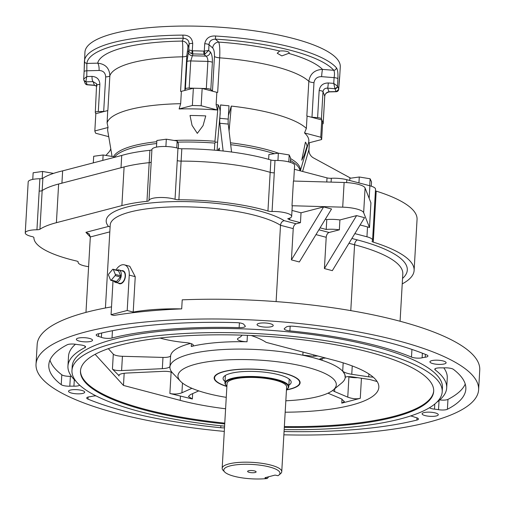 <?xml version="1.0" encoding="UTF-8"?>
<svg xmlns="http://www.w3.org/2000/svg" width="505" height="505" viewBox="0 0 505 505"><rect width="100%" height="100%" fill="white"/><g stroke="black" fill="none" stroke-linecap="round" stroke-linejoin="round"><path stroke-width="0.76" d="M115.336 274.411L120.613 275.799L118.587 270.895L113.309 269.506A0.852 0.511 -75.3 0 0 113.044 269.247A0.852 0.511 -75.3 0 0 112.577 269.455L108.764 273.988A0.852 0.511 -75.3 0 0 108.537 275.162L110.563 280.073A0.852 0.511 -75.3 0 0 110.829 280.332A0.852 0.511 -75.3 0 0 111.296 280.117L115.115 275.591A0.852 0.511 -75.3 0 0 115.336 274.411L113.309 269.506M120.613 275.799A0.852 0.511 104.7 0 1 120.392 276.98L115.115 275.591M111.296 280.117L116.573 281.506L120.392 276.98M116.573 281.506A0.852 0.511 104.7 0 1 116.106 281.721L110.829 280.332M113.044 269.247L118.328 270.636A0.852 0.511 104.7 0 1 118.587 270.895M116.813 270.238A6.47 3.882 104.7 0 1 118.416 269.847A6.47 3.882 104.7 0 1 118.946 269.941A6.47 3.882 104.7 0 1 120.966 277.163A6.47 3.882 104.7 0 1 115.658 282.453A6.47 3.882 104.7 0 1 113.941 281.146M118.946 269.941L122.866 271.141A6.312 3.787 104.7 0 1 124.836 278.179A6.312 3.787 104.7 0 1 119.653 283.343L115.658 282.453M260.037 326.381A8.099 2.071 -176.7 0 0 268.559 327.107A8.099 2.071 -176.7 0 0 273.23 325.51A8.099 2.071 -176.7 0 0 265.264 322.979A8.099 2.071 -176.7 0 0 257.058 324.576A8.099 2.071 -176.7 0 0 260.037 326.381M425.09 415.596A8.099 2.071 -176.7 0 0 433.612 416.328A8.099 2.071 -176.7 0 0 438.283 414.731A8.099 2.071 -176.7 0 0 430.317 412.194A8.099 2.071 -176.7 0 0 422.111 413.797A8.099 2.071 -176.7 0 0 425.09 415.596M432.911 363.625A8.099 2.071 -176.7 0 0 441.439 364.358A8.099 2.071 -176.7 0 0 446.111 362.76A8.099 2.071 -176.7 0 0 438.144 360.223A8.099 2.071 -176.7 0 0 429.938 361.826A8.099 2.071 -176.7 0 0 432.911 363.625M79.329 341.102A8.099 2.071 -176.7 0 0 87.857 341.828A8.099 2.071 -176.7 0 0 92.529 340.231A8.099 2.071 -176.7 0 0 84.562 337.7A8.099 2.071 -176.7 0 0 76.356 339.297A8.099 2.071 -176.7 0 0 79.329 341.102M71.508 393.067A8.099 2.071 -176.7 0 0 80.03 393.799A8.099 2.071 -176.7 0 0 84.701 392.202A8.099 2.071 -176.7 0 0 76.735 389.664A8.099 2.071 -176.7 0 0 68.528 391.268A8.099 2.071 -176.7 0 0 71.508 393.067M283.873 434.83A221.657 56.712 -176.7 0 0 478.614 389.772A221.657 56.712 -176.7 0 0 260.586 320.397A221.657 56.712 -176.7 0 0 36.025 364.256A221.657 56.712 -176.7 0 0 117.457 413.5A221.657 56.712 -176.7 0 0 224.296 431.396M284.176 429.591A185.423 47.438 -176.7 0 0 442.203 391.804L442.437 387.688A185.423 47.438 -176.7 0 0 260.05 329.651A185.423 47.438 -176.7 0 0 72.202 366.34L71.962 370.455A185.423 47.438 -176.7 0 0 140.081 411.651A185.423 47.438 -176.7 0 0 224.599 426.157M79.683 385.163A6.817 1.742 3.3 0 1 73.926 386.173A21.311 5.454 -176.7 0 0 69.81 386.192A6.817 1.742 3.3 0 1 61.231 384.671A208.868 53.435 -176.7 0 1 48.796 364.989A208.868 53.435 -176.7 0 1 67.241 344.757A6.817 1.742 3.3 0 1 76.11 344.341A21.311 5.454 -176.7 0 0 80.143 344.883A6.817 1.742 3.3 0 1 85.579 346.916A6.817 1.742 3.3 0 1 84.966 347.579A189.691 48.53 -176.7 0 0 67.948 366.093A189.691 48.53 -176.7 0 0 76.066 381.344M236.586 322.638A6.817 1.742 3.3 0 1 244.022 324.57A21.311 5.454 -176.7 0 0 244.944 325.674A6.817 1.742 3.3 0 1 245.291 326.274A6.817 1.742 3.3 0 1 239.136 327.65A189.691 48.53 -176.7 0 0 112.022 338.009A6.817 1.742 3.3 0 1 101.379 337.372A21.311 5.454 -176.7 0 0 98.5 336.425A6.817 1.742 3.3 0 1 96.19 334.96A6.817 1.742 3.3 0 1 97.787 333.95A208.868 53.435 -176.7 0 1 236.586 322.638M224.504 427.836A6.817 1.742 3.3 0 1 220.761 427.735L220.874 425.772M88.097 397.05L87.977 399.127A208.868 53.435 -176.7 0 0 220.761 427.735M87.977 399.127A6.817 1.742 3.3 0 1 86.696 398.009A6.817 1.742 3.3 0 1 89.41 396.791A21.311 5.454 -176.7 0 0 92.516 396.223A6.817 1.742 3.3 0 1 96.001 395.87M289.883 330.889A6.817 1.742 3.3 0 1 284.246 328.837A6.817 1.742 3.3 0 1 284.769 328.212A21.311 5.454 -176.7 0 0 286.007 327.246A6.817 1.742 3.3 0 1 293.878 326.293A208.868 53.435 -176.7 0 1 426.662 354.901A6.817 1.742 3.3 0 1 427.943 356.019A6.817 1.742 3.3 0 1 425.229 357.237A21.311 5.454 -176.7 0 0 422.123 357.805A6.817 1.742 3.3 0 1 411.493 357.085A189.691 48.53 -176.7 0 0 289.883 330.889L290.154 326.192M410.565 415.969A6.817 1.742 3.3 0 1 413.26 416.657A21.311 5.454 -176.7 0 0 416.139 417.603A6.817 1.742 3.3 0 1 418.449 419.068A6.817 1.742 3.3 0 1 416.852 420.078L416.978 417.875M284.062 431.535A208.868 53.435 -176.7 0 0 416.852 420.078M439.741 399.909A6.817 1.742 -176.7 0 0 447.967 399.398L447.398 409.271A6.817 1.742 3.3 0 1 438.529 409.688A21.311 5.454 -176.7 0 0 434.496 409.145A6.817 1.742 3.3 0 1 429.458 407.75M436.875 402.15A189.691 48.53 -176.7 0 0 446.691 387.935A189.691 48.53 -176.7 0 0 435.177 369.894A6.817 1.742 3.3 0 1 434.767 369.243A6.817 1.742 3.3 0 1 440.713 367.855A21.311 5.454 -176.7 0 0 444.829 367.836A6.817 1.742 3.3 0 1 453.408 369.357A208.868 53.435 -176.7 0 1 465.844 389.039A208.868 53.435 -176.7 0 1 447.398 409.271M285.836 400.787A79.285 20.282 -176.7 0 0 333.155 390.068A79.285 20.282 -176.7 0 0 307.16 367.255A79.285 20.282 -176.7 0 0 214.417 360.898A79.285 20.282 -176.7 0 0 180.487 381.262A79.285 20.282 -176.7 0 0 226.259 397.353M226.884 386.514A43.051 11.015 3.3 0 1 215.85 375.007A43.051 11.015 3.3 0 1 284.296 373.22A43.051 11.015 3.3 0 1 298.745 379.785A43.051 11.015 3.3 0 1 286.461 389.948M146.961 201.325A100.173 25.629 3.3 0 0 121.875 205.611L124.104 166.94A100.173 25.629 3.3 0 1 149.19 162.654A4.261 1.092 -176.7 0 0 151.216 161.871L148.981 200.542A4.261 1.092 3.3 0 1 146.961 201.325L149.19 162.654A100.173 25.629 -176.7 0 0 121.011 167.799M124.104 166.94L58.63 184.016A100.173 25.629 -176.7 0 0 42.161 190.568A4.261 1.092 3.3 0 1 39.169 191.098A4.261 1.092 -176.7 0 0 42.161 190.568A100.173 25.629 3.3 0 1 61.926 183.208M149.903 150.307L149.19 162.654A4.261 1.092 -176.7 0 0 151.216 161.871L151.923 149.53A4.261 1.092 -176.7 0 1 149.903 150.307A100.173 25.629 -176.7 0 0 121.724 155.458L62.639 170.867L61.926 183.157M178.884 199.778A4.261 1.092 3.3 0 1 175.027 199.279L177.255 160.609A4.261 1.092 -176.7 0 0 181.112 161.108A100.173 25.629 3.3 0 1 264.828 170.848A100.173 25.629 -176.7 0 0 181.112 161.108L178.884 199.778A100.173 25.629 3.3 0 1 267.947 211.008L270.175 172.338A4.261 1.092 -176.7 0 0 274.284 172.817L272.056 211.488A4.261 1.092 3.3 0 1 267.947 211.008M177.968 148.268L177.261 160.609A4.261 1.092 -176.7 0 0 177.261 160.609A4.261 1.092 -176.7 0 0 181.112 161.108L181.825 148.767A4.261 1.092 -176.7 0 1 177.968 148.268A15.346 3.926 -176.7 0 0 161.568 146.538A15.346 3.926 -176.7 0 0 151.923 149.53M111.517 306.876A221.657 56.712 -176.7 0 0 37.168 344.505L36.025 364.256M478.614 389.772L479.75 370.026A221.657 56.712 -176.7 0 0 182.217 299.837L181.693 308.89A221.657 56.712 -176.7 0 0 113.871 315.442L111.062 314.703L127.203 310.493L133.206 312.071A89.088 22.794 3.3 0 1 181.693 308.89M276.109 301.599L280.509 225.274A89.088 22.794 -176.7 0 0 181.421 206.798A89.088 22.794 -176.7 0 0 110.21 224.99L105.425 307.993M127.203 310.493L129.242 275.111A12.789 7.67 -75.3 0 0 124.426 264.854L129.779 266.261L135.245 276.696L133.206 312.071M414.113 270.459L417.054 219.441A142.372 36.423 -176.7 0 0 376.206 191.111L373.264 242.122A142.372 36.423 3.3 0 1 414.113 270.459A142.372 36.423 3.3 0 1 402.233 283.886M373.264 242.122A4.261 1.092 3.3 0 1 372.046 241.276A4.261 1.092 3.3 0 1 372.16 241.043A15.346 3.926 -176.7 0 0 372.583 240.203A15.346 3.926 -176.7 0 0 366.946 236.794L354.838 233.613M339.341 229.825A15.346 3.926 -176.7 0 0 326.205 229.459L326.773 219.587A15.346 3.926 3.3 0 1 339.916 219.946L339.341 229.825L329.14 232.483A4.261 2.557 -75.3 0 0 326.211 237.299L315.972 234.604M326.205 229.459L320.082 227.843M326.773 219.587L325.334 219.208M90.313 237.028L85.907 232.332L108.518 226.429A93.356 23.887 3.3 0 1 169.56 201.735A93.356 23.887 3.3 0 1 284.22 220.666L296.151 223.803L300.456 222.68L289.731 219.858L289.838 218.084M272.056 211.488A15.346 3.926 -176.7 0 1 291.663 216.374A15.346 3.926 -176.7 0 1 287.736 218.734A100.173 25.629 3.3 0 1 289.731 219.858M175.027 199.279A15.346 3.926 -176.7 0 0 158.627 197.55A15.346 3.926 -176.7 0 0 148.981 200.542M121.875 205.611L56.402 222.686L58.63 184.016M88.609 266.672A15.346 3.926 3.3 0 1 78.124 262.316A15.346 3.926 3.3 0 1 78.174 262.057A4.261 1.092 3.3 0 0 78.187 261.988A4.261 1.092 3.3 0 0 76.381 260.984A100.173 25.629 3.3 0 1 33.898 237.596A4.261 1.092 3.3 0 0 32.017 236.586A15.346 3.926 3.3 0 1 25.25 232.9L28.192 181.888A15.346 3.926 3.3 0 1 39.882 178.757A4.261 1.092 3.3 0 0 42.874 178.227L39.933 229.238A100.173 25.629 3.3 0 1 56.402 222.686M39.933 229.238A4.261 1.092 3.3 0 1 36.941 229.769L39.882 178.757M25.25 232.9A15.346 3.926 3.3 0 1 36.941 229.769M300.456 222.68L301.024 212.807L292.004 210.434M369.502 227.528L363.657 212.681L365.083 187.993L370.929 202.846L369.502 227.528A15.346 3.926 3.3 0 0 367.514 226.922L360.09 224.971M365.083 187.993A19.184 4.905 -176.7 0 0 344.126 182.482L293.418 181.049L291.991 205.737A15.346 3.926 3.3 0 1 292.231 206.501L291.663 216.374M80.503 370.531A176.901 45.261 -176.7 0 0 145.509 409.422A176.901 45.261 -176.7 0 0 224.775 423.127M284.302 427.381A176.901 45.261 -176.7 0 0 433.688 391.312A176.901 45.261 -176.7 0 0 259.69 335.945A176.901 45.261 -176.7 0 0 80.478 370.948A176.901 45.261 -176.7 0 0 145.459 410.243A176.901 45.261 -176.7 0 0 224.725 423.947M284.353 426.561A176.901 45.261 -176.7 0 0 433.707 390.902M159.965 338.034A49.446 12.65 -176.7 0 0 186.036 342.636A8.528 2.184 3.3 0 1 193.282 345.218A8.528 2.184 3.3 0 1 191.256 346.493A87.813 22.466 3.3 0 1 247.04 341.759A8.528 2.184 3.3 0 1 237.457 339.044A8.528 2.184 3.3 0 1 238.234 338.205A49.446 12.65 -176.7 0 0 242.097 335.156M108.322 348.677L113.297 354.144A8.528 2.184 -176.7 0 0 122.425 356.29L162.976 357.42A8.528 2.184 -176.7 0 0 170.621 355.747A87.813 22.466 3.3 0 1 190.536 343.432M170.621 355.747L169.939 367.002A87.813 22.466 3.3 0 1 220.578 349.687A87.813 22.466 3.3 0 1 313.012 357.622L302.836 355.129L303.013 352.073M180.487 381.262L172.723 373.138A87.813 22.466 3.3 0 1 170.381 369.654A87.813 22.466 3.3 0 1 169.939 367.021L169.939 366.977M322.19 358.298L322.083 360.198L313.012 357.622A87.813 22.466 3.3 0 1 344.833 374.502L342.699 371.131L343.179 362.849M345.275 377.096L345.269 377.134A87.813 22.466 3.3 0 1 341.803 382.885L333.155 390.068M377.134 381.54L369.761 379.501L352.799 376.951C348.298 376.37 345.773 376.585 345.212 377.607L344.833 374.502A87.813 22.466 3.3 0 1 345.269 377.134M251.168 335.503A79.714 20.396 3.3 0 1 266.116 342.358L334.058 360.242A121.913 31.19 -176.7 0 1 378.838 387.322A121.913 31.19 -176.7 0 1 285.18 412.213M95.129 354.314L123.472 385.441L180.203 400.37A121.913 31.19 -176.7 0 0 225.602 408.779M264.828 170.848A100.173 25.629 3.3 0 1 270.175 172.338A100.173 25.629 -176.7 0 0 264.828 170.848M356.606 215.597L324.406 268.565L332.328 270.648L364.522 217.68L356.606 215.597L339.916 219.946M324.406 268.565L326.211 237.299M291.423 259.886L299.339 261.969L331.539 209.001L323.623 206.917L291.423 259.886L293.228 228.62L280.509 225.274C280.881 222.724 282.118 221.184 284.22 220.666M85.97 312.387L90.319 236.959L89.151 233.922L85.907 232.332M442.203 391.804A185.423 47.438 -176.7 0 0 259.816 333.767A185.423 47.438 -176.7 0 0 71.962 370.455M192.664 393.603L192.355 398.988L169.888 393.477L171.119 372.09M361.435 378.251L360.28 398.312L341.771 403.141L341.999 399.139M123.472 385.441L124.173 373.258M170.008 366.377C169.434 367.596 166.877 368.36 162.326 368.675L121.604 370.575C116.964 370.695 113.915 370.19 112.438 369.06L118.776 375.423M119.085 374.849L119.022 375.985C118.385 374.495 120.865 373.523 126.458 373.062L163.361 371.339C167.988 371.226 171.037 371.724 172.514 372.848M327.972 393.187L341.304 398.824L344.391 401.526L341.771 403.141M360.28 398.312C356.688 399.234 352.515 398.843 347.762 397.145L348.93 376.875L348.008 376.635M334.733 388.755L334.575 391.564L347.762 397.145M334.575 391.564L332.612 390.498M373.22 377.166L368.726 376.837L368.896 373.952M352.244 365.936L351.764 374.287L368.726 376.837M351.764 374.287C347.188 373.511 344.17 372.456 342.699 371.131M322.083 360.198L319.804 358.941L321.685 358.335L325.731 358.051M313.845 354.92L313.769 356.252L317.815 355.968M313.769 356.252L302.836 355.129M198.749 390.883L190.366 394.632L188.416 396.513L192.355 398.988M191.925 388.313L181.92 392.783C178.221 394.14 174.212 394.373 169.888 393.477M363.657 212.681A19.184 4.905 -176.7 0 0 342.699 207.164L291.991 205.737M301.024 212.807L323.623 206.917M296.151 223.803A4.261 2.557 -75.3 0 0 293.228 228.62M124.426 264.854A12.789 7.67 -75.3 0 0 115.954 270.011M113.013 280.906L111.062 314.703M118.271 283.034A6.735 4.04 -75.3 0 0 119.552 283.753A6.735 4.04 -75.3 0 0 125.423 276.109A6.735 4.04 -75.3 0 0 122.98 270.731A6.735 4.04 -75.3 0 0 121.509 270.724M108.518 226.429L110.103 226.865M156.487 147.113L156.872 140.491L166.315 139.191L177.154 140.964L178.555 144.045L178.303 148.363M177.154 140.964L176.756 147.927M166.315 139.191L165.893 146.507M93.311 162.869L93.69 156.285L103.134 154.978L113.972 156.752L114.269 157.402A93.778 23.994 -176.7 0 1 156.695 143.54M113.972 156.752L113.928 157.491M103.134 154.978L102.818 160.388M32.762 179.389L33.147 172.767L42.59 171.46L53.505 173.398M42.59 171.46L42.18 178.505M349.712 180.474L349.839 178.303L359.282 177.002L370.121 178.776L371.516 181.857L371.27 186.187M370.121 178.776L369.717 185.739M359.282 177.002L358.941 182.905M268.635 159.346L268.919 154.473L278.362 153.166L289.201 154.947L290.602 158.027L290.35 162.357M289.201 154.947L288.803 161.909M230.469 142.808A93.98 24.044 3.3 0 1 278.356 153.173L277.939 160.489M308.435 142.978L321.66 139.525A113.814 29.12 3.3 0 0 320.77 137.221L304.528 132.948L306.358 128.415L307.072 116.074A101.877 26.064 -176.7 0 0 306.838 115.86L308.833 81.299C310.102 73.755 314.666 69.791 322.531 69.406A5.965 0.467 -85.5 0 0 321.628 76.659C317.317 76.608 314.767 78.61 313.977 82.669L311.983 117.223A5.965 1.528 3.3 0 1 311.124 117.141L321.761 119.944A113.814 29.12 3.3 0 1 322.297 121.099L323.168 123.34L324.734 96.19C325.132 93.69 326.565 92.207 329.033 91.752A4.261 1.269 88.6 0 0 329.38 91.897L336.223 91.727M307.072 116.074L307.179 116.106A5.965 1.528 3.3 0 1 306.838 115.86M322.556 123.996A4.261 1.092 -176.7 0 0 323.187 123.472A4.261 1.092 -176.7 0 0 323.168 123.34M321.426 118.852A4.261 1.092 -176.7 0 0 317.601 117.665L319.166 90.515C320 85.597 323.036 83.079 328.282 82.965A4.261 0.335 94.5 0 1 327.631 88.148C324.961 88.066 323.415 89.252 322.992 91.695L321.426 118.852L322.297 121.099A113.814 29.12 3.3 0 1 322.657 122.248L321.66 139.525M179.123 108.954A100.747 25.774 3.3 0 1 217.396 110.021L201.16 105.747A113.814 29.12 3.3 0 0 192.361 105.501L179.123 108.954L180.664 103.689L181.377 91.348A101.877 26.064 -176.7 0 0 180.575 91.361L182.57 56.806C182.905 49.023 182.816 43.783 182.305 41.082A5.965 5.751 -159 0 1 187.904 47.306L186.825 55.714L184.83 90.275A5.965 1.528 3.3 0 1 184.685 90.483L193.358 88.223A113.814 29.12 3.3 0 1 197.752 88.324L206.318 88.558L207.883 61.408C207.896 58.851 207.265 57.097 205.996 56.137A4.261 3.92 -48.4 0 0 210.301 51.92C211.816 53.814 212.504 57.311 212.384 62.418L210.819 89.568A4.261 1.092 -176.7 0 0 206.318 88.558M181.377 91.348L181.465 91.323A5.965 1.528 3.3 0 1 180.575 91.361M217.396 110.021L216.134 104.674L216.847 92.333A101.877 26.064 3.3 0 1 217.68 92.396A5.965 1.528 3.3 0 1 216.74 92.301L202.158 88.47A113.814 29.12 3.3 0 0 197.752 88.324L189.179 88.085A4.261 1.092 -176.7 0 0 185.373 88.861L184.83 90.275M317.601 117.665L311.983 117.223M212.794 91.266A5.965 1.528 3.3 0 1 212.479 91.039L210.819 89.568M107.805 110.538A101.877 26.064 3.3 0 1 107.874 110.33A5.965 1.528 3.3 0 1 107.716 110.563L95.824 113.663L94.833 130.94L108.07 127.487L107.098 122.879L107.716 110.563M104.503 111.403A5.965 1.528 3.3 0 1 103.689 111.441L98.298 111.573A4.261 1.092 -176.7 0 0 95.294 112.438A4.261 1.092 -176.7 0 0 95.319 112.571L95.817 113.852M84.417 61.32L84.12 71.716A4.261 1.092 3.3 0 1 84.114 71.641L84.941 52.173A127.879 32.718 3.3 0 1 207.088 26.5A127.879 32.718 3.3 0 1 339.638 63.068A127.879 32.718 3.3 0 1 340.275 66.9L339.713 76.489A2.557 2.474 -173.8 0 1 339.543 77.145M336.178 91.727L335.964 91.575A125.322 32.061 -176.7 0 0 334.859 88.716L334.859 88.324A2.557 2.216 -15.2 0 0 337.466 86.121L337.523 86.286A2.557 2.443 151.1 0 1 334.859 88.716L327.631 88.148L329.033 91.752L335.964 91.575A2.557 2.468 -12.5 0 0 338.659 89.208L338.685 89.271A2.557 2.55 110.3 0 1 336.178 91.727L338.678 89.353M339.108 81.917A4.261 1.092 3.3 0 1 339.114 81.993L338.691 89.316L339.72 76.369A2.557 2.474 -173.8 0 1 339.713 76.489L339.436 78.004M185.373 88.861L186.938 61.711L188.775 49.932L189.104 44.169C189.135 40.627 187.229 38.658 183.391 38.254A2.557 0.6 -90.4 0 1 182.949 35.116C188.813 35.053 192.07 37.812 192.714 43.392L192.285 50.746L192.714 50.803A2.557 0.391 90.9 0 0 192.942 53.94L191.913 53.764A2.557 0.543 -75.7 0 1 192.285 50.746L188.775 49.932C188.876 51.769 189.924 53.044 191.913 53.764M188.245 51.308A4.261 4.109 21 0 0 192.241 55.752L205.996 56.137L203.862 54.243L203.856 51.112L204.291 51.081L204.885 54.123L208.685 50.487L210.301 51.92M204.721 43.727C205.989 38.197 209.625 35.634 215.616 36.019L215.401 39.144C211.418 39.321 209.285 41.176 209.013 44.724L208.685 50.487L204.291 51.081L204.721 43.727A4.261 1.092 3.3 0 1 209.013 44.724L212.7 47.994A5.965 5.486 131.6 0 1 218.728 42.092C219.725 44.825 220.041 50.077 219.669 57.835L217.68 92.396M328.282 82.965L333.755 83.394L334.089 77.637C334.701 74.191 334.594 71.742 333.773 70.29A2.557 2.399 -41 0 0 336.399 67.809C337.656 69.324 338.148 72.979 337.889 78.767L337.466 86.121L333.755 83.394L334.859 88.324M288.664 53.379A5.965 1.528 -176.7 0 0 289.182 52.804A5.965 1.528 -176.7 0 0 289.15 52.627A5.965 1.528 -176.7 0 0 279.751 51.037L277.201 53.233L281.847 55.897L288.664 53.379A114.667 29.334 3.3 0 1 322.531 69.406L333.773 70.29A125.322 32.061 -176.7 0 0 215.401 39.144L218.728 42.092A114.667 29.334 3.3 0 1 279.751 51.037M103.689 111.441L105.678 76.88C105.394 72.802 103.197 70.668 99.081 70.473A5.965 1.78 88.6 0 0 97.661 63.157C105.406 63.99 109.478 68.194 109.863 75.769L107.874 110.33M212.479 91.039L214.467 56.484C214.543 52.249 213.956 49.421 212.7 47.994M96.802 86.254L94.359 85.37A4.261 0.335 -85.5 0 0 94.454 85.231L96.809 86.197M96.891 85.181L96.638 83.792L93.059 81.627A4.261 1.269 -91.4 0 1 92.043 76.4C97.017 76.798 99.624 79.474 99.864 84.423L98.298 111.573M204.885 54.123L203.862 54.243A125.322 32.061 -176.7 0 0 192.942 53.94L190.745 60.935L189.179 88.085M182.949 35.116A127.879 32.718 3.3 0 0 84.455 60.808A2.557 2.474 6.2 0 0 86.866 63.428L86.784 76.533L92.043 76.4M85.137 83.432L87.011 84.783A2.557 2.525 99.7 0 0 87.245 84.808L87.232 84.663A125.322 32.061 -176.7 0 1 86.121 81.804L85.926 81.406A2.557 2.241 -4.7 0 1 83.697 79.386L83.691 79.07A2.557 2.241 -4.7 0 0 83.697 79.386L85.137 83.432A2.557 2.443 -28.9 0 0 87.232 84.663L94.454 85.231L93.059 81.627L86.121 81.804A2.557 2.468 167.5 0 1 83.767 79.885L83.767 79.885A2.557 2.468 167.5 0 1 83.723 79.575M94.359 85.37L87.011 84.783A2.557 2.525 99.7 0 1 85.635 84.057M85.926 81.406L86.784 76.533L83.691 79.07M174.067 140.459A93.98 24.044 3.3 0 1 214.947 141.267L215.37 142.233L214.821 143.092A93.778 23.994 -176.7 0 0 177.697 142.157M228.424 115.506L231.309 106.082L229.074 131.029M217.832 150.471L219.385 148.098L217.933 150.477M214.947 141.267L218.192 104.832C220.003 108.165 220.59 111.839 219.946 115.86L217.605 142.063L215.37 142.233M309.363 142.732L308.909 149.663L302.59 171.454M350.729 178.183L313.542 157.939A8.528 8.156 -146.9 0 1 308.984 149.947L309.401 142.726M223.134 151.008L219.852 123.27A8.528 1.199 95.5 0 1 219.814 118.296L220.571 104.933L224.782 105.406L220.584 105.002M219.814 118.296L228.222 119.098A8.528 1.199 -84.5 0 0 228.254 124.072L219.852 123.27M110.765 148.792A8.528 7.657 126.1 0 1 108.796 152.239L105.936 155.439M228.222 119.098L228.986 105.804L224.782 105.406L228.986 105.804M231.561 152.024L228.254 124.072M219.946 115.86L220.571 104.933M112.059 156.443L108.745 136.678A99.321 25.408 -176.7 0 0 108.815 137.246A99.321 25.408 -176.7 0 0 108.922 137.77M205.75 115.91A99.321 25.408 -176.7 0 0 190.025 115.475L192.052 125.347L197.316 133.37L203.067 125.606L205.75 115.91M307.027 146.261A99.321 25.408 -176.7 0 0 305.43 142.139L301.731 160.199L304.13 155.376L307.027 146.261M108.714 136.666L95.723 133.251A113.814 29.12 3.3 0 1 94.833 130.94M108.815 137.246L107.748 130.946A100.747 25.774 3.3 0 1 108.07 127.487M192.361 105.501L193.358 88.223M201.16 105.747L202.158 88.47M181.465 91.323L184.685 90.483M304.528 132.948A100.747 25.774 3.3 0 1 308.568 142.53L300.336 170.867M320.77 137.221L321.761 119.944M307.179 116.106L311.124 117.141M293.702 181.061L294.604 165.362A15.346 3.926 -176.7 0 0 274.998 160.47A4.261 1.092 -176.7 0 1 270.888 159.997A100.173 25.629 -176.7 0 0 181.825 148.767M326.779 181.989L327.019 177.886L294.377 169.295M327.019 177.886A4.261 1.092 -176.7 0 0 331.318 178.278A15.346 3.926 -176.7 0 1 346.796 179.704L369.887 185.783A15.346 3.926 -176.7 0 1 375.524 189.192L372.583 240.203M376.206 191.111A4.261 1.092 3.3 0 1 375.43 190.789M42.874 178.227A100.173 25.629 3.3 0 1 62.639 170.867M121.017 167.742L121.724 155.458M270.888 159.997L270.175 172.338A4.261 1.092 -176.7 0 0 274.284 172.817L274.998 160.47M216.134 104.674A101.877 26.064 3.3 0 1 218.192 104.832M231.309 106.082A101.877 26.064 3.3 0 1 306.358 128.415M107.098 122.879A101.877 26.064 3.3 0 1 180.664 103.689M226.89 386.363A42.628 10.908 3.3 0 1 214.575 377.854L214.6 377.437A42.628 10.908 3.3 0 1 216.071 374.824M298.543 379.583A42.628 10.908 3.3 0 1 299.711 382.348L299.686 382.758A42.628 10.908 3.3 0 1 286.474 389.797M214.575 377.854A42.628 10.908 3.3 0 1 240.658 369.344A42.628 10.908 3.3 0 1 286.493 373.978A42.628 10.908 3.3 0 1 299.686 382.758M49.976 360.103A208.868 53.435 -176.7 0 0 61.799 374.798A6.817 1.742 -176.7 0 0 70.378 376.32L69.81 386.192M71.42 376.294A21.311 5.454 -176.7 0 0 70.378 376.32M75.466 344.246A189.691 48.53 -176.7 0 0 68.516 356.221L67.948 366.093M447.967 399.398A208.868 53.435 -176.7 0 0 465.238 384.046M446.691 387.935L447.266 378.062A189.691 48.53 -176.7 0 0 443.788 367.861M225.041 381.496A34.1 8.724 3.3 0 1 223.084 378.34A34.1 8.724 3.3 0 1 243.953 371.541A34.1 8.724 3.3 0 1 280.616 375.247A34.1 8.724 3.3 0 1 291.177 382.266A34.1 8.724 3.3 0 1 288.873 385.176M225.356 375.979A34.1 8.724 3.3 0 1 224.996 375.682M289.58 379.406A34.1 8.724 3.3 0 1 289.188 379.659M286.486 389.57A31.544 8.067 -176.7 0 0 287.092 389.128A31.544 8.067 -176.7 0 0 271.482 378.876A31.544 8.067 -176.7 0 0 232.439 378.819A31.544 8.067 -176.7 0 0 226.354 385.624A31.544 8.067 -176.7 0 0 226.903 386.136M224.668 471.973L223.115 470.351A29.839 7.632 3.3 0 1 222.168 468.274L227.054 383.522A29.839 7.632 3.3 0 1 233.758 379.167A29.839 7.632 3.3 0 1 267.044 378.605A29.839 7.632 3.3 0 1 286.632 386.963L281.746 471.708A29.839 7.632 3.3 0 1 280.572 473.665L278.842 475.098A28.135 7.196 -176.7 0 0 252.279 464.448A28.135 7.196 -176.7 0 0 224.668 471.973A28.135 7.196 -176.7 0 0 267.233 478.5L268.736 476.739M226.354 385.624L225.969 385.214A31.973 8.181 3.3 0 1 224.952 382.992A31.973 8.181 3.3 0 1 232.13 378.321A31.973 8.181 3.3 0 1 267.795 377.721A31.973 8.181 3.3 0 1 288.784 386.672A31.973 8.181 3.3 0 1 287.522 388.768L287.092 389.128M222.168 468.274A29.839 7.632 3.3 0 1 228.872 463.912A29.839 7.632 3.3 0 1 262.158 463.356A29.839 7.632 3.3 0 1 281.746 471.708M265.037 477.705L275.061 475.091L277.99 475.691A28.135 7.196 -176.7 0 0 278.842 475.098M265.024 477.919L267.233 478.5M255.164 472.503A4.261 1.092 -176.7 0 0 256.079 471.714A4.261 1.092 -176.7 0 0 251.926 470.546A4.261 1.092 -176.7 0 0 247.671 471.228A4.261 1.092 -176.7 0 0 250.108 472.535A4.261 1.092 -176.7 0 0 255.164 472.503M351.884 238.467L357.502 239.951A135.555 34.681 3.3 0 1 402.548 278.432M400.08 321.249L402.807 273.931A131.287 33.589 -176.7 0 0 354.579 244.767L348.955 243.284M350.779 310.619L354.579 244.767A4.261 2.557 104.7 0 1 357.502 239.951M318.901 229.788L329.14 232.483M369.161 198.358L369.887 185.783M366.946 236.794L367.514 226.922M247.406 335.345L247.04 341.759M191.256 346.493L191.414 343.722M109.812 231.871L90.319 236.959M180.203 400.37L180.443 396.255M112.438 369.06L113.297 354.144M171.05 372.071L169.85 371.756M162.326 368.675L162.976 357.42M122.425 356.29L121.604 370.575M182.482 383.049L181.92 392.783M342.699 207.164L344.126 182.482M129.242 275.111L135.245 276.696M357.559 377.671A8.528 2.184 3.3 0 1 348.93 376.875A8.528 5.113 -75.3 0 1 348.949 376.616M337.523 86.286A127.879 32.718 3.3 0 1 338.217 87.75A127.879 32.718 3.3 0 1 338.659 89.208M192.714 50.803A127.879 32.718 3.3 0 1 203.856 51.112M215.616 36.019A127.879 32.718 3.3 0 1 336.399 67.809M313.977 82.669A5.965 1.528 -176.7 0 1 308.833 81.299A101.877 26.064 -176.7 0 0 219.669 57.835A5.965 1.528 -176.7 0 1 214.467 56.484M186.825 55.714A5.965 1.528 -176.7 0 1 182.57 56.806A101.877 26.064 -176.7 0 0 109.863 75.769A5.965 1.528 -176.7 0 1 105.678 76.88M97.661 63.157A114.667 29.334 3.3 0 1 182.305 41.082L183.391 38.254A125.322 32.061 -176.7 0 0 86.866 63.428L97.661 63.157M99.081 70.473L87.112 70.776A4.261 1.092 3.3 0 0 84.114 71.641L83.691 78.963M192.714 43.392A4.261 1.092 3.3 0 0 189.104 44.169L187.904 47.306M337.889 78.767A4.261 1.092 3.3 0 0 334.089 77.637L321.628 76.659M323.187 123.472L324.753 96.316A4.261 1.092 3.3 0 0 324.734 96.19L322.992 91.695A4.261 1.092 3.3 0 0 319.166 90.515M212.384 62.418A4.261 1.092 3.3 0 0 207.883 61.408L190.745 60.935A4.261 1.092 3.3 0 0 186.938 61.711M96.884 85.414A4.261 1.092 3.3 0 1 96.859 85.288L96.859 85.288A4.261 1.092 3.3 0 1 99.864 84.423M329.38 91.897C326.445 92.51 324.904 93.98 324.753 96.316A4.261 1.092 3.3 0 1 324.721 96.442M339.594 76.672L339.114 81.993A4.261 1.092 3.3 0 1 339.101 82.062M113.492 156.676A93.98 24.044 3.3 0 1 156.803 141.703M290.564 158.608A93.98 24.044 3.3 0 1 300.292 170.854M300.014 170.778A93.778 23.994 -176.7 0 0 290.457 160.495M274.423 153.716A93.778 23.994 -176.7 0 0 230.69 144.67M219.385 148.098L219.239 150.604M217.605 142.063L217.125 150.402M214.41 150.162L214.821 143.092M331.097 182.109L331.318 178.278M346.632 182.595L346.796 179.704M61.231 384.671L61.799 374.798M73.926 386.173L74.304 379.659M84.966 347.579L85.048 346.184M98.652 333.736L98.5 336.425M101.379 337.372L101.631 333.016M112.445 330.712L112.022 338.009M239.136 327.65L239.414 322.872M425.229 357.237L425.393 354.384M422.388 353.197L422.123 357.805M411.493 357.085L411.935 349.428M434.792 404.025L434.496 409.145M438.529 409.688L439.06 400.484M435.253 368.644L435.177 369.894M124.634 272.126L124.06 271.949M121.68 283.356L121.093 283.223M78.124 262.316L78.155 261.83M95.294 112.438L96.638 83.792M288.784 386.672L289.22 379.116M224.952 382.992L225.388 375.436"/></g></svg>
